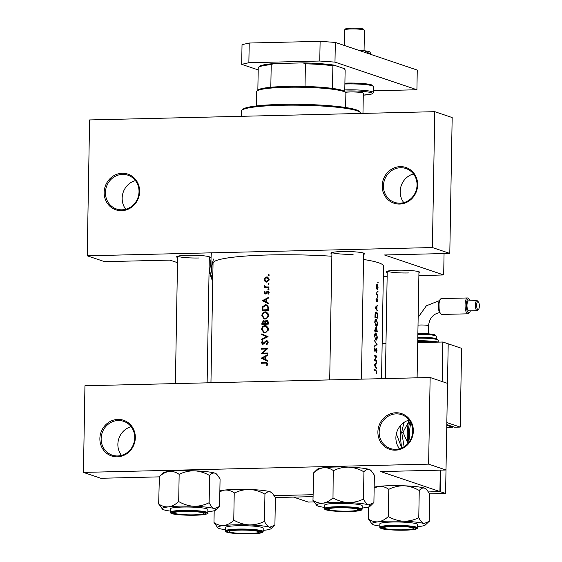 <?xml version="1.0" encoding="UTF-8"?>
<svg xmlns="http://www.w3.org/2000/svg" width="562" height="562" viewBox="0 0 562 562"><rect width="100%" height="100%" fill="white"/><g stroke="black" fill="none" stroke-linecap="round" stroke-linejoin="round"><path stroke-width="0.84" d="M121.462 455.403A17.843 16.67 108.6 0 1 131.143 426.713M117.275 456.829A18.834 17.598 108.6 0 1 99.881 438.55A18.834 17.598 108.6 0 1 117.929 419.421A18.834 17.598 108.6 0 1 135.33 437.7A18.834 17.598 108.6 0 1 117.275 456.829M118.252 420.517A17.843 16.67 -71.4 0 0 101.42 435.74A17.843 16.67 -71.4 0 0 112.238 455.143A17.843 16.67 -71.4 0 0 117.627 455.958A17.843 16.67 -71.4 0 0 134.459 440.734A17.843 16.67 -71.4 0 0 123.64 421.331A17.843 16.67 -71.4 0 0 118.252 420.517M399.477 448.75A17.843 16.67 108.6 0 1 409.157 420.067M395.297 450.183A18.834 17.598 108.6 0 1 377.896 431.897A18.834 17.598 108.6 0 1 395.95 412.768A18.834 17.598 108.6 0 1 413.351 431.047A18.834 17.598 108.6 0 1 395.297 450.183M396.266 413.864A17.843 16.67 -71.4 0 0 379.441 429.087A17.843 16.67 -71.4 0 0 390.253 448.49A17.843 16.67 -71.4 0 0 395.648 449.305A17.843 16.67 -71.4 0 0 412.473 434.082A17.843 16.67 -71.4 0 0 401.661 414.679A17.843 16.67 -71.4 0 0 396.266 413.864M125.755 209.268A17.843 16.67 108.6 0 1 135.435 180.578M121.575 210.694A18.834 17.598 108.6 0 1 104.174 192.415A18.834 17.598 108.6 0 1 122.228 173.286A18.834 17.598 108.6 0 1 139.629 191.565A18.834 17.598 108.6 0 1 121.575 210.694M122.544 174.382A17.843 16.67 -71.4 0 0 105.719 189.605A17.843 16.67 -71.4 0 0 116.531 209.008A17.843 16.67 -71.4 0 0 121.926 209.823A17.843 16.67 -71.4 0 0 138.751 194.6A17.843 16.67 -71.4 0 0 127.939 175.196A17.843 16.67 -71.4 0 0 122.544 174.382M403.776 202.615A17.843 16.67 108.6 0 1 413.456 173.932M399.596 204.048A18.834 17.598 108.6 0 1 382.195 185.762A18.834 17.598 108.6 0 1 400.249 166.633A18.834 17.598 108.6 0 1 417.643 184.919A18.834 17.598 108.6 0 1 399.596 204.048M400.566 167.729A17.843 16.67 -71.4 0 0 383.734 182.952A17.843 16.67 -71.4 0 0 394.552 202.362A17.843 16.67 -71.4 0 0 399.947 203.177A17.843 16.67 -71.4 0 0 416.772 187.954A17.843 16.67 -71.4 0 0 405.961 168.544A17.843 16.67 -71.4 0 0 400.566 167.729M177.592 257.544A16.853 1.932 1 0 1 176.728 256.651A16.853 1.932 1 0 1 187.771 255.246A16.853 1.932 1 0 1 210.195 257.234A16.853 1.932 1 0 1 209.303 258.099M177.796 256.181A15.862 1.819 -179 0 0 198.829 257.986M331.896 253.848A16.853 1.932 1 0 1 331.039 252.956A16.853 1.932 1 0 1 342.082 251.558A16.853 1.932 1 0 1 364.506 253.546A16.853 1.932 1 0 1 363.614 254.403M332.107 252.493A15.862 1.819 -179 0 0 353.133 254.298M387.218 272.514A16.853 1.932 1 0 1 386.354 271.622A16.853 1.932 1 0 1 397.397 270.217A16.853 1.932 1 0 1 419.821 272.205A16.853 1.932 1 0 1 418.929 273.069M387.422 271.158A15.862 1.819 -179 0 0 408.455 272.956M376.659 368.342L375.901 367.042L375.957 363.916L376.765 362.476L374.102 364.878L376.266 368.349M376.28 348.152L374.924 350.723L374.812 347.759L374.299 349.466L374.924 351.341L376.407 348.77L376.793 350.252L376.477 352.255L377.039 350.33L376.343 348.138M375.767 348.946L376.407 348.77M374.924 351.341L375.346 351.074L374.636 351.095M375.283 350.365L374.468 350.73L374.973 350.73M374.418 346.677L377.081 344.457L374.524 340.755L376.568 344.33L374.433 346.009L374.418 346.677M376.161 326.396C376.976 326.438 377.425 325.363 377.509 323.171L376.273 319.146C375.402 319.09 374.903 320.171 374.77 322.405L376.343 326.417M376.006 312.1L376.435 312.086L375.1 313.793L374.931 317.34A85.248 9.779 1 0 1 377.538 318.127L377.573 315.992C377.622 313.772 377.243 312.472 376.435 312.086L376.217 312.058M377.727 297.656L377.748 296.511L377.931 297.15L377.545 297.158M377.699 296.511L377.538 297.017M377.615 301.885L377.875 300.522L377.397 298.886L376.456 300.635L376.266 298.626L375.957 299.834L376.449 301.26L377.397 299.504L377.615 301.885M376.891 299.63L377.397 299.504M377.664 310.912L376.905 309.613L376.962 306.487L377.769 305.047L375.107 307.442L377.271 310.919M376.357 373.456L376.659 371.882L375.838 370A85.248 9.779 -179 0 0 374.018 369.473L374.011 370.091A85.248 9.779 1 0 1 375.802 370.611L376.421 371.763L376.357 373.456M376.083 294.755A85.248 9.779 1 0 1 377.938 295.331L377.945 294.713A85.248 9.779 -179 0 0 377.355 294.516L376.723 294.207L376.161 292.38L376.385 294.221A85.248 9.779 -179 0 0 376.09 294.137L376.083 294.755L377.945 294.713M377.98 283.255L378.001 282.11L378.184 282.749L377.79 282.756M377.952 282.11L377.79 282.616M377.144 289.563L378.107 287.252L377.235 284.351L376.547 284.836L376.189 286.655L376.484 288.671L377.271 289.585M377.826 292.184L377.847 291.032L378.029 291.671L377.636 291.685M377.797 291.032L377.636 291.538M376.505 327.625L376.006 328.749L375.451 327.787L374.692 331.123A85.248 9.779 1 0 1 377.299 331.91L376.589 327.604M375.922 340.179C376.73 340.221 377.179 339.146 377.271 336.954L376.034 332.929C375.163 332.873 374.657 333.954 374.531 336.188L376.097 340.207M374.173 360.635A85.248 9.779 1 0 1 376.779 361.422L376.793 360.804A85.248 9.779 -179 0 0 374.791 360.186L376.877 356.118A85.248 9.779 -179 0 0 374.271 355.332L374.257 355.95A85.248 9.779 1 0 1 376.35 356.568L374.173 360.635M210.954 382.75L213.04 263.164A85.248 9.779 1 0 1 269.507 254.944A85.248 9.779 1 0 1 331.854 256.237M363.523 259.482A85.248 9.779 1 0 1 383.502 266.142L381.542 378.669M269.247 274.951L268.713 274.389L268.158 274.98L268.692 275.542L269.247 274.951M269.163 279.454L267.561 277.031L266.767 276.911L265.081 277.656L264.281 279.588L265.018 281.485L266.676 282.124L269.072 280.185L269.163 279.454M269.086 283.873L268.552 283.311L268.004 283.901L268.538 284.463L269.086 283.873M268.952 286.929L268.938 287.547A85.248 9.779 1 0 0 264.217 287.674L264.231 287.056A85.248 9.779 -179 0 1 264.92 287.034L264.337 285.285L265.552 286.845L267.048 287.344L265.735 286.901L267.35 286.964A85.248 9.779 -179 0 1 268.952 286.929M268.994 289.353L268.46 288.791L267.905 289.381L268.439 289.943L268.994 289.353M266.079 293.666L264.625 292.746L265.131 291.861L264.737 291.453L264.049 292.767L265.257 294.003L267.596 291.903L268.348 292.774L267.828 293.786L268.264 294.186L268.861 292.198L267.582 291.285L265.039 293.357L266.346 293.793M268.769 297.263L268.762 297.937L266.655 299.005L266.606 302.131L268.671 303.129L268.657 303.803L262.278 300.719L268.769 297.263M268.58 308.201L268.545 310.343A85.248 9.779 1 0 0 262.11 310.526L262.398 306.943L265.482 304.766L266.69 304.934L268.58 308.201M268.622 315.359L268.474 314.207L266.409 312.001L265.271 311.84C263.199 312.1 262.054 313.357 261.857 315.612L264.063 318.921L265.18 319.083L268.432 316.539L268.622 315.359M268.334 322.258L268.299 324.126A85.248 9.779 1 0 0 261.864 324.309L261.892 322.967L263.508 320.726L264.857 321.478L266.529 320.108L268.334 322.258M268.383 329.142L268.236 327.99L266.163 325.784L265.032 325.623C262.953 325.883 261.815 327.14 261.618 329.395L263.824 332.711L264.941 332.866L268.193 330.323L268.383 329.142M268.081 336.673L261.597 339.862L261.604 339.202L266.704 336.75L261.688 334.608L261.695 333.94L268.081 336.673M263.697 344L262.033 342.722L262.875 341.352L262.489 340.804L261.386 342.68L262.84 344.323L266.402 341.218L267.477 342.539L266.367 344.077L266.69 344.654L268.151 342.525L267.997 341.682L266.423 340.6L262.573 343.67L263.845 344.099M267.877 348.335L262.728 353.161A85.248 9.779 -179 0 1 267.8 353.013L267.786 353.631A85.248 9.779 1 0 0 261.351 353.821L266.479 348.988A85.248 9.779 1 0 0 261.435 349.142L261.442 348.524A85.248 9.779 -179 0 1 267.877 348.335M267.765 354.692L267.758 355.367L265.657 356.441L265.601 359.561L267.667 360.558L267.653 361.233L261.274 358.156L267.765 354.692M267.772 364.071L266.894 362.638L265.524 362.525A85.248 9.779 -179 0 0 261.197 362.659L261.19 363.277A85.248 9.779 1 0 1 265.447 363.143L266.529 363.214L267.105 364.057L266.493 365.398L266.992 365.757L267.772 364.071M266.402 341.218L268.053 341.717M262.349 344.253L262.84 344.323M266.957 340.677L267.435 340.937M264.07 320.804L264.533 321.071M267.119 320.192L267.624 320.473M267.596 291.903L269.163 292.388M264.8 293.94L265.257 294.003M268.046 291.355L268.432 291.573M268.875 289.704L267.905 289.381L268.439 289.943M268.966 284.232L268.004 283.901L268.538 284.463M269.128 275.303L268.158 274.98L268.692 275.542M418.887 275.661L443.685 274.951L384.492 254.979L449.797 253.413L432.403 247.547L87.215 255.801L89.59 119.938L434.777 111.683L432.403 247.547M443.685 274.951L444.057 253.553M428.623 464.142L83.436 472.403L84.946 385.764L430.141 377.502L428.623 464.142L446.017 470.015L380.713 471.574L439.906 491.546L440.278 470.148M439.906 491.546L428.483 491.94L440.243 491.659L440.615 470.141M313.069 494.701L274.172 495.628L313.069 494.701M440.243 491.659L445.589 493.464L447.528 383.375L430.141 377.502M159.137 476.871L100.823 478.269L83.436 472.403M210.125 273.673L209.036 273.308M177.501 262.672L169.914 260.108L104.609 261.667L87.215 255.801M387.148 276.42L383.326 276.511M449.797 253.413L452.171 117.549L434.777 111.683M266.557 282.124L265.018 281.485M266.318 281.927L265.861 281.33M264.857 279.785L264.281 279.588M265.742 277.874L265.081 277.656M267.154 277.565L268.095 277.361L266.767 276.911M266.76 277.53L268.58 279.469L266.69 281.506L264.85 279.574L266.76 277.53L268.875 278.141M269.156 279.665L268.58 279.469M267.723 281.857L266.072 281.422L267.596 281.92M265.517 287.639L264.231 287.056M265.517 287.491L266.219 287.477L264.92 287.034M266.219 287.477L265.454 286.262M264.744 286.023L264.168 285.833M267.048 287.344L268.945 287.407M264.653 292.971L264.049 292.767M266.304 293.413L265.671 293.202M268.116 292.036L266.845 291.545M268.179 291.987L268.917 291.734M268.453 293.996L267.828 293.786M268.917 292.964L268.348 292.774M265.552 293.961L265.348 293.462M268.657 303.613L262.278 300.719M263.522 301.141L262.278 300.635M263.522 301.049L263.936 300.846M263.522 300.642L265.988 299.349L265.945 301.815L263.522 300.642M266.648 299.574L265.988 299.349M266.606 302.04L265.945 301.815M263.36 310.484L263.367 310.091M263.03 307.154L262.398 306.943M265.693 305.391L266.795 305.215L265.482 304.766M266.795 305.215L267.308 305.229M267.884 309.739A85.248 9.779 -179 0 0 262.77 309.887L262.995 307.281L265.468 305.391L266.402 305.517L267.765 306.978L267.884 309.739L268.552 309.964M268.545 310.203L264.028 310.315L262.77 309.887M268.531 307.238L267.765 306.978M268.229 306.206L266.402 305.517M264.716 319.068L263.613 317.98M262.517 315.837L261.857 315.612M265.538 312.465L266.585 312.282L265.271 311.84M266.585 312.282L267.034 312.296M262.51 315.563C262.665 313.737 263.585 312.704 265.264 312.458L266.163 312.584L267.955 315.401C267.786 317.207 266.866 318.233 265.187 318.464L264.281 318.338L262.51 315.563M268.608 315.626L267.955 315.401M268.067 313.322L266.163 312.584M266.325 318.851L265.187 318.464M264.281 318.338L266.191 318.9M263.114 324.267L263.121 323.874M263.936 321.422L264.632 321.169M265.405 321.668L264.857 321.478M266.971 320.818L267.723 320.565M263.508 321.345L264.576 323.607L265.882 324.049L263.789 324.098L262.531 323.67L263.508 321.345L265.334 321.928M265.236 323.41L264.583 323.192M264.576 323.607A85.248 9.779 -179 0 0 262.531 323.67M268.306 323.986L265.236 323.586L265.341 321.885L266.514 320.726L268.179 321.225M266.514 320.726L267.645 323.522A85.248 9.779 -179 0 0 265.236 323.586M268.327 322.862L267.66 322.637M268.306 323.747L267.645 323.522M264.477 332.852L263.374 331.763M262.271 329.62L261.618 329.395M265.292 326.248L266.346 326.065L265.032 325.623M266.346 326.065L266.788 326.079M262.264 329.346C262.426 327.52 263.346 326.487 265.018 326.241L265.917 326.367L267.709 329.184C267.547 330.99 266.627 332.016 264.948 332.247L264.042 332.121L262.264 329.346M268.369 329.409L267.709 329.184M267.821 327.105L265.917 326.367M266.086 332.634L264.948 332.247M264.042 332.121L265.952 332.683M262.405 339.469L261.604 339.202M267.512 337.024L266.704 336.75M267.568 336.996L261.688 334.608M262.932 335.022L262.939 334.474M267.154 344.344L266.367 344.077M268.13 342.757L267.477 342.539M263.044 344.302L262.714 343.719M262.04 342.897L261.386 342.68M264.238 343.424L263.655 343.227M264.899 342.476L264.309 342.279M266.894 341.324L267.575 341.064M261.702 353.807L261.351 353.695M262.981 353.765L263.402 353.386M267.083 349.192L266.479 348.988M262.686 349.1L261.442 348.524M262.686 348.939L267.484 348.826M267.786 353.498L262.728 353.161M267.66 361.043L261.274 358.156M262.517 358.57L261.281 358.064M262.517 358.486L262.932 358.275M262.517 358.071L264.99 356.786L264.941 359.244L262.517 358.071M265.643 357.003L264.99 356.786M265.601 359.469L264.941 359.244M377.053 305.735L377.755 305.721M376.21 306.508L376.962 306.487M376.484 309.62L376.905 309.613M375.655 307.646L376.695 306.733L376.652 309.198L375.191 307.66M375.929 306.754L376.695 306.733M376.217 309.205L376.652 309.198M376.069 299.103L376.421 299.096M376.09 294.228L376.723 294.207M262.44 363.235L261.197 362.659M262.44 363.08L267.4 362.975M267.112 365.609L266.493 365.398M267.653 364.724L266.999 364.506M267.758 364.274L267.105 364.057M376.435 286.732L377.228 284.969L377.896 287.182L377.158 288.945L376.189 286.739M376.484 284.969L377.228 284.969M377.257 288.959L376.603 288.959L377.257 288.959M377.306 317.425A85.248 9.779 -179 0 0 375.233 316.799L375.36 314.221L376.421 312.704L377.292 314.643L377.306 317.425L375.402 317.474M375.43 312.704L376.421 312.704M375.065 322.455L376.266 319.764L377.271 323.115L376.168 325.777L374.77 322.462M375.318 319.764L376.266 319.764M375.521 325.812L376.315 325.798L375.507 325.791M374.994 330.589L375.444 328.405L375.873 330.835A85.248 9.779 -179 0 0 374.994 330.589L374.699 330.597M374.692 330.863L375.873 330.835M376.14 330.92L376.673 328.236L377.067 331.208A85.248 9.779 -179 0 0 376.14 330.92L374.692 330.948M375.838 329.234L376.196 329.227M375.163 331.257L377.067 331.208M374.819 336.238L376.02 333.547L377.025 336.898L375.929 339.56L374.524 336.245M375.079 333.547L376.02 333.547M376.076 339.574L375.261 339.574L376.076 339.581M376.294 344.562L377.074 344.541M376.407 344.471L377.081 344.457M374.475 348.377L374.973 348.363M375.009 356.16L376.877 356.118M375.458 356.294L376.87 356.259M374.362 360.193L374.791 360.186M374.931 360.846L376.793 360.804M376.048 363.171L376.751 363.15M375.205 363.937L375.957 363.916M375.479 367.049L375.901 367.042M374.65 365.082L375.69 364.162L375.648 366.628L374.187 365.089M374.924 364.183L375.69 364.162M375.219 366.635L375.648 366.628M256.989 90.995L257.993 90.039A43.611 5.002 1 0 1 270.814 87.272A43.611 5.002 1 0 1 286.578 86.407A43.611 5.002 1 0 1 305.018 86.45A43.611 5.002 1 0 1 332.486 88.41A43.611 5.002 1 0 1 344.618 91.55L345.588 92.54A44.609 5.121 -179 0 0 286.227 87.279A44.609 5.121 -179 0 0 256.989 90.995A44.609 5.121 -179 0 0 256.679 91.578L256.427 105.944M345.63 107.504L345.876 93.137A44.609 5.121 -179 0 0 345.588 92.54M305.018 86.45L305.412 63.808L303.051 62.881A42.621 4.889 1 0 1 333.751 65.073L344.302 68.634L345.138 69.906L344.752 91.964M273.61 63.583L271.214 64.623A43.611 5.002 -179 0 0 258.387 67.398L259.384 66.442A42.621 4.889 1 0 1 273.61 63.583L303.051 62.881M270.814 87.272L271.214 64.623M333.751 65.073L332.88 65.768A43.611 5.002 -179 0 0 305.412 63.808M332.486 88.41L332.88 65.768M257.846 90.173L258.246 67.552A43.611 5.002 -179 0 1 258.387 67.398M241.885 110.229L242.882 109.274A58.483 6.709 1 0 1 288.636 104.293A58.483 6.709 1 0 1 351.039 108.466A58.483 6.709 1 0 1 359.048 111.304L360.017 112.295A59.474 6.821 -179 0 0 351.875 109.407A59.474 6.821 -179 0 0 288.411 105.164A59.474 6.821 -179 0 0 241.885 110.229A59.474 6.821 -179 0 0 241.47 111.009L241.379 116.306M360.397 113.461L360.397 113.088A59.474 6.821 -179 0 0 360.017 112.295M412.613 527.781A14.872 1.707 -179 0 0 395.241 526.397A14.872 1.707 -179 0 0 383.846 528.055A14.872 1.707 -179 0 0 384.619 528.449A14.872 1.707 -179 0 0 400.299 529.84A14.872 1.707 -179 0 0 413.379 528.568A14.872 1.707 -179 0 0 412.613 527.781M403.467 521.234A26.814 3.077 1 0 1 416.021 522.126A26.814 3.077 1 0 1 423.924 523.573C422.139 522.829 420.467 520.939 418.894 517.918L418.409 517.862C413.723 520.152 408.743 521.276 403.467 521.234C398.261 520.89 393.33 519.386 388.672 516.731L388.068 516.745C384.949 519.583 381.668 521.276 378.226 521.838C374.784 522.091 371.552 521.164 368.532 519.056L372.044 524.072A26.814 3.077 1 0 1 378.226 521.838A26.814 3.077 -179 0 1 403.467 521.234M418.894 517.918A30.784 3.534 -179 0 0 418.655 517.89A30.784 3.534 -179 0 0 418.409 517.862M409.508 526.826A16.853 1.932 1 0 1 415.353 528.189A16.853 1.932 1 0 1 406.558 529.959A16.853 1.932 1 0 1 387.724 529.404A16.853 1.932 1 0 1 381.886 527.599A16.853 1.932 1 0 1 392.445 526.208A16.853 1.932 1 0 1 409.508 526.826M410.857 522.737A18.834 2.164 -179 0 0 390.787 522.077A18.834 2.164 -179 0 0 379.856 523.847L379.8 527.198A18.834 2.164 1 0 1 390.731 525.428A18.834 2.164 1 0 1 410.801 526.088A18.834 2.164 1 0 1 417.461 527.851L417.517 524.508A18.834 2.164 -179 0 0 410.857 522.737M374.159 487.893L378.844 486.39C382.293 486.137 385.525 487.064 388.546 489.179L389.15 489.165C393.836 486.868 398.816 485.744 404.085 485.793C409.298 486.13 414.229 487.633 418.887 490.296L419.252 490.31L418.767 517.876M388.785 489.151L388.307 516.717M419.252 490.31L419.378 490.352C421.008 488.42 422.736 487.676 424.542 488.132L426.656 489.572L429.698 493.829L429.22 521.396L423.924 523.573A26.814 3.077 1 0 1 425.315 524.999A26.814 3.077 1 0 1 419.14 526.517A26.814 3.077 1 0 1 417.475 526.699M368.503 507.022L368.293 519.084M374.173 487.226A26.814 3.077 1 0 1 378.844 486.39A26.814 3.077 1 0 1 404.085 485.793A26.814 3.077 1 0 1 424.542 488.132A26.814 3.077 1 0 1 425.947 488.842L426.656 489.572M379.814 526.039A26.814 3.077 1 0 1 373.442 524.782A26.814 3.077 1 0 1 372.044 524.072M388.672 516.731A30.784 3.534 -179 0 0 388.068 516.745M219.861 490.921A26.814 3.077 1 0 1 224.54 490.085C227.961 489.825 231.193 490.752 234.235 492.867L233.757 520.433C230.666 523.264 227.385 524.957 223.922 525.526C220.501 525.786 217.262 524.859 214.22 522.744L217.733 527.76A26.814 3.077 1 0 1 223.922 525.526A26.814 3.077 1 0 1 249.163 524.922C243.915 524.571 238.983 523.067 234.361 520.419L233.996 520.405M219.854 491.588L224.54 490.085A26.814 3.077 1 0 1 249.781 489.481C255.022 489.832 259.96 491.336 264.576 493.984L265.067 494.04C266.704 492.108 268.425 491.371 270.238 491.82L272.345 493.26L275.387 497.525L274.909 525.091L269.62 527.268A26.814 3.077 1 0 1 271.003 528.687A26.814 3.077 1 0 1 270.758 528.87A26.814 3.077 1 0 1 264.828 530.212A26.814 3.077 1 0 1 263.171 530.388M260.887 532.439A16.853 1.932 1 0 1 241.815 533.675A16.853 1.932 1 0 1 227.575 531.294A16.853 1.932 1 0 1 227.729 531.174A16.853 1.932 1 0 1 244.856 529.882A16.853 1.932 1 0 1 261.049 531.877A16.853 1.932 1 0 1 260.887 532.439M263.149 531.547L263.206 528.196A18.834 2.164 -179 0 0 246.079 525.744A18.834 2.164 -179 0 0 225.847 527.163A18.834 2.164 -179 0 0 225.545 527.542L225.488 530.886A18.834 2.164 1 0 1 225.791 530.514A18.834 2.164 1 0 1 246.023 529.095A18.834 2.164 1 0 1 263.149 531.547L262.573 532.404C257.656 534.378 243.782 534.146 234.059 533.366C224.329 532.123 225.987 531.757 225.488 530.886M264.941 493.998L264.463 521.564L264.098 521.55C259.377 523.847 254.396 524.971 249.163 524.922A26.814 3.077 -179 0 1 269.62 527.268C267.835 526.517 266.156 524.634 264.583 521.606L264.463 521.564M214.192 510.71L213.982 522.772M234.48 492.839L234.846 492.853C239.56 490.556 244.54 489.432 249.781 489.481A26.814 3.077 1 0 1 270.238 491.82A26.814 3.077 1 0 1 271.636 492.537L272.345 493.26M225.51 529.727A26.814 3.077 1 0 1 219.138 528.47A26.814 3.077 1 0 1 217.733 527.76M259.925 531.413A15.862 1.819 -179 0 0 259.995 531.371L259.068 532.263A14.872 1.707 -179 0 0 258.302 531.469A14.872 1.707 -179 0 0 240.929 530.085A14.872 1.707 -179 0 0 229.535 531.743A14.872 1.707 -179 0 0 230.315 532.144A14.872 1.707 -179 0 0 245.987 533.535A14.872 1.707 -179 0 0 259.068 532.263M264.583 521.606A30.784 3.534 -179 0 0 264.098 521.55M234.361 520.419A30.784 3.534 -179 0 0 233.757 520.433M324.499 507.374A26.814 3.077 -179 0 1 318.127 506.116A26.814 3.077 1 0 1 316.729 505.407A26.814 3.077 1 0 1 316.982 504.514A26.814 3.077 1 0 1 322.911 503.173C319.49 503.433 316.258 502.505 313.21 500.391L316.729 505.407M326.719 508.821A16.853 1.932 1 0 1 343.853 507.528A16.853 1.932 1 0 1 360.038 509.523A16.853 1.932 1 0 1 359.877 510.085A16.853 1.932 1 0 1 340.804 511.322A16.853 1.932 1 0 1 326.571 508.94A16.853 1.932 1 0 1 326.719 508.821M358.921 509.06A15.862 1.819 -179 0 0 358.985 509.017L358.064 509.91A14.872 1.707 -179 0 0 357.292 509.116A14.872 1.707 -179 0 0 339.926 507.732A14.872 1.707 -179 0 0 328.531 509.39A14.872 1.707 -179 0 0 329.304 509.79A14.872 1.707 -179 0 0 344.977 511.174A14.872 1.707 -179 0 0 358.064 509.91M324.843 504.809A18.834 2.164 -179 0 0 324.541 505.189L324.478 508.533A18.834 2.164 1 0 1 324.78 508.16A18.834 2.164 1 0 1 345.019 506.741A18.834 2.164 1 0 1 362.139 509.193L362.202 505.842A18.834 2.164 -179 0 0 345.075 503.39A18.834 2.164 -179 0 0 324.843 504.809M313.715 472.747L317.361 469.249A26.814 3.077 1 0 1 323.529 467.732C320.066 468.294 316.785 469.994 313.694 472.825L312.971 500.419M332.746 498.08C329.655 500.911 326.382 502.604 322.911 503.173A26.814 3.077 1 0 1 348.152 502.568C342.904 502.217 337.973 500.714 333.357 498.065L332.746 498.08A30.784 3.534 -179 0 1 333.357 498.065M333.47 470.485L333.835 470.499C338.556 468.202 343.537 467.078 348.77 467.127A26.814 3.077 1 0 0 323.529 467.732C326.951 467.472 330.182 468.399 333.231 470.513L332.992 498.051M363.087 499.197C358.366 501.494 353.393 502.618 348.152 502.568A26.814 3.077 1 0 1 368.609 504.915C366.824 504.163 365.145 502.28 363.579 499.253L363.087 499.197A30.784 3.534 -179 0 1 363.579 499.253M363.937 471.644L364.057 471.687C365.693 469.755 367.415 469.017 369.227 469.467A26.814 3.077 1 0 0 348.77 467.127C354.018 467.479 358.949 468.982 363.572 471.63L363.937 471.644L363.452 499.211M371.341 470.907L370.625 470.183A26.814 3.077 1 0 0 369.227 469.467L371.334 470.907L374.383 475.171L373.899 502.737L368.609 504.915A26.814 3.077 1 0 1 369.993 506.334A26.814 3.077 1 0 1 363.825 507.858A26.814 3.077 1 0 1 362.16 508.034M158.66 504.107L159.383 476.513C162.502 473.675 165.776 471.975 169.218 471.42C172.667 471.167 175.899 472.094 178.92 474.202L179.524 474.188C184.21 471.897 189.19 470.773 194.459 470.816A26.814 3.077 1 0 1 207.013 471.715A26.814 3.077 1 0 1 214.916 473.162L217.03 474.602L220.072 478.859L219.594 506.425L214.298 508.603C212.513 507.858 210.841 505.969 209.268 502.941L208.776 502.885C204.097 505.182 199.117 506.306 193.841 506.264C188.635 505.919 183.704 504.416 179.046 501.754L178.442 501.768C175.323 504.606 172.042 506.306 168.6 506.861C165.158 507.121 161.926 506.193 158.905 504.079L162.418 509.095A26.814 3.077 1 0 1 168.6 506.861A26.814 3.077 1 0 1 193.841 506.264A26.814 3.077 1 0 1 214.298 508.603A26.814 3.077 1 0 1 215.689 510.029A26.814 3.077 1 0 1 209.514 511.546A26.814 3.077 -179 0 1 207.849 511.722M159.404 476.443L163.05 472.944A26.814 3.077 1 0 1 169.218 471.42A26.814 3.077 1 0 1 194.459 470.816C199.672 471.16 204.603 472.663 209.261 475.319L209.752 475.375C211.382 473.443 213.11 472.705 214.916 473.162A26.814 3.077 1 0 1 216.321 473.871L217.03 474.602M178.098 514.434A16.853 1.932 1 0 1 172.26 512.628A16.853 1.932 1 0 1 182.819 511.237A16.853 1.932 1 0 1 199.882 511.856A16.853 1.932 1 0 1 205.727 513.211A16.853 1.932 1 0 1 196.932 514.989A16.853 1.932 1 0 1 178.098 514.434M207.828 512.881L207.891 509.537A18.834 2.164 -179 0 0 201.231 507.767A18.834 2.164 -179 0 0 181.161 507.107A18.834 2.164 -179 0 0 170.23 508.877L170.167 512.228A18.834 2.164 1 0 1 181.097 510.458A18.834 2.164 1 0 1 201.175 511.111A18.834 2.164 1 0 1 207.828 512.881C208.685 513.422 207.273 514.019 203.585 514.659C195.576 515.495 186.76 515.459 177.142 514.539C172.562 514.118 170.237 513.345 170.167 512.228M179.159 474.173L178.681 501.74M209.626 475.333L209.141 502.899M170.188 511.069A26.814 3.077 1 0 1 163.816 509.811A26.814 3.077 1 0 1 162.418 509.095M209.268 502.941A30.784 3.534 -179 0 0 208.776 502.885M179.046 501.754A30.784 3.534 -179 0 0 178.442 501.768M174.993 513.478A14.872 1.707 -179 0 0 190.673 514.869A14.872 1.707 -179 0 0 203.753 513.598A14.872 1.707 -179 0 0 202.987 512.811A14.872 1.707 -179 0 0 185.615 511.427A14.872 1.707 -179 0 0 174.22 513.085A14.872 1.707 -179 0 0 174.993 513.478M249.212 43.035L248.868 62.726L241.681 64.349L242.025 44.658L249.212 43.035L320.115 41.335L335.324 42.424L417.257 70.067L416.92 89.758L373.28 90.805M248.868 62.726L319.771 61.026L320.115 41.335M258.204 69.92L241.681 64.349M335.324 42.424L334.98 62.115L416.92 89.758M334.98 62.115L319.771 61.026M360.98 51.079L364.38 50.742A15.862 1.819 1 0 1 369.058 51.599A15.862 1.819 1 0 1 369.915 52.055L371.313 54.57M358.633 50.292A15.862 1.819 1 0 1 364.38 50.742L371.313 54.451M382.153 343.459L385.982 343.368M417.714 342.609L442.856 342.012L442.161 381.563M446.846 422.582L460.208 427.092L461.585 348.328L442.856 342.012M448.202 343.818L447.514 383.368L448.202 343.818M445.589 493.464L429.698 493.843M313.947 501.929L308.236 502.07L293.519 497.103L313.041 496.632L275.387 497.539M344.668 29.8L345.665 28.845A8.922 1.026 1 0 1 354.952 28.1A8.922 1.026 1 0 1 363.389 29.154L364.359 30.137A9.912 1.138 -179 0 0 354.98 28.971A9.912 1.138 -179 0 0 344.668 29.8A9.912 1.138 -179 0 0 344.597 29.927L344.33 45.466M364.064 50.706L364.422 30.271A9.912 1.138 -179 0 0 364.359 30.137M345.363 92.309A9.912 1.138 1 0 1 354.791 92.006A9.912 1.138 1 0 1 362.736 92.885A9.912 1.138 1 0 1 363.319 93.285L362.968 113.398M439.997 313.034L439.203 312.17L438.929 301.148L439.589 300.248M470.169 300.839A6.941 2.339 88.6 0 0 469.347 299.37A6.941 2.339 88.6 0 0 468.785 298.977A6.941 2.339 88.6 0 0 466.32 305.075A6.941 2.339 88.6 0 0 468.546 312.76A6.941 2.339 88.6 0 0 469.656 312.324A6.941 2.339 88.6 0 0 470.408 310.821M469.656 312.324L468.863 313.266A7.931 2.677 -91.4 0 1 467.921 313.814A7.931 2.677 -91.4 0 1 467.591 313.765A7.931 2.677 -91.4 0 1 465.055 305.468A7.931 2.677 -91.4 0 1 467.542 297.965A7.931 2.677 -91.4 0 1 467.865 298.015A7.931 2.677 -91.4 0 1 468.511 298.464L469.347 299.37M477.925 309.62A4.004 1.349 88.6 0 0 478.564 309.367A4.004 1.349 88.6 0 0 479.344 305.609A4.004 1.349 88.6 0 0 478.388 301.899A4.004 1.349 88.6 0 0 478.065 301.668A4.004 1.349 88.6 0 0 476.646 305.187A4.004 1.349 88.6 0 0 477.925 309.62M478.564 309.367L477.777 310.315A4.995 1.686 -91.4 0 1 477.18 310.66A4.995 1.686 -91.4 0 1 476.976 310.624A4.995 1.686 -91.4 0 1 475.375 305.405A4.995 1.686 -91.4 0 1 476.941 300.677A4.995 1.686 -91.4 0 1 477.145 300.705A4.995 1.686 -91.4 0 1 477.552 300.993L478.388 301.899M467.542 297.965L441.416 298.584A7.931 2.677 88.6 0 0 440.475 299.139A7.931 2.677 88.6 0 0 438.936 306.578A7.931 2.677 88.6 0 0 440.826 313.94A7.931 2.677 88.6 0 0 441.472 314.39A7.931 2.677 88.6 0 0 441.795 314.439L467.921 313.814M468.75 300.909A4.995 1.686 88.6 0 0 468.546 300.874A4.995 1.686 88.6 0 0 466.98 305.602A4.995 1.686 88.6 0 0 468.575 310.828A4.995 1.686 88.6 0 0 468.785 310.856L477.18 310.66M452.754 426.6L452.74 427.268L446.797 425.265M452.74 427.268L446.762 427.415M446.811 424.591L454.609 427.225L460.208 427.092M440.826 313.94L439.99 313.034A6.941 2.339 -91.4 0 1 438.339 306.592A6.941 2.339 -91.4 0 1 439.681 300.08L440.475 299.139M212.752 279.588L209.682 271.355L210.919 259.735M212.787 277.642A28.746 9.687 -91.4 0 1 212.071 274.01A28.746 9.687 -91.4 0 1 211.396 252.83M212.794 277.171L212.071 274.01C211.347 268.791 211.853 263.803 213.588 259.04M212.724 281.148A21.806 7.348 -91.4 0 1 209.682 271.355A21.806 7.348 -91.4 0 1 209.148 267.217M408.799 420.165L408.483 422.09L402.996 432.283L401.689 432.311L404.106 446.72M403.938 422.483L401.689 432.311M402.996 432.283L408.103 443.755M400.896 425.118A28.746 9.687 88.6 0 0 401.535 446.621A28.746 9.687 88.6 0 0 401.774 447.949M396.336 433.843L401.725 447.97M409.003 420.109A21.806 7.348 88.6 0 0 408.483 422.09A21.806 7.348 88.6 0 0 408.04 443.369M410.035 421.317A18.834 6.351 88.6 0 0 408.946 442.252M410.934 422.912A17.843 6.013 88.6 0 0 410.007 440.685M268.685 287.414L267.35 286.964M266.746 292.662L266.17 292.465M262.777 309.353L262.131 309.135M268.566 309.17L267.898 308.945M262.538 323.185L261.892 322.967M374.011 370.042L375.838 370M376.083 294.544L377.355 294.516M266.852 362.975L265.524 362.525M410.408 526.72A18.237 2.093 -179 0 0 384.703 526.524A18.237 2.093 -179 0 0 386.825 529.509A18.237 2.093 -179 0 0 412.529 529.706A18.237 2.093 -179 0 0 410.408 526.72M262.25 532.488A18.237 2.093 -179 0 0 247.561 529.804A18.237 2.093 -179 0 0 226.367 531.125A18.237 2.093 -179 0 0 241.056 533.809A18.237 2.093 -179 0 0 262.25 532.488M325.356 508.772A18.237 2.093 -179 0 0 340.045 511.455A18.237 2.093 -179 0 0 361.24 510.134A18.237 2.093 -179 0 0 346.55 507.451A18.237 2.093 -179 0 0 325.356 508.772M177.199 514.539A18.237 2.093 -179 0 0 202.903 514.736A18.237 2.093 -179 0 0 200.782 511.75A18.237 2.093 -179 0 0 175.077 511.553A18.237 2.093 -179 0 0 177.199 514.539M344.906 83.155L353.386 83.064L367.738 84.04L371.573 84.855L373.351 86.562A19.825 2.276 -179 0 0 372.192 85.775A19.825 2.276 -179 0 0 344.892 84.019M344.787 89.927A19.825 2.276 1 0 1 372.086 91.676A19.825 2.276 1 0 1 373.245 92.47L372.711 93.503L371.166 94.184L363.291 95.133A18.834 2.164 -179 0 0 371.138 92.688A18.834 2.164 -179 0 0 344.773 91.044M344.906 83.162A18.834 2.164 1 0 1 371.271 84.813M439.969 312.535C433.197 313.807 429.396 318.218 428.553 325.784A5.95 0.681 -179 0 0 428.209 325.546A5.95 0.681 -179 0 0 420.601 325.005A5.95 0.681 -179 0 0 418.023 325.166M436.372 338.64A14.872 1.707 1 0 0 417.812 337.277L433.119 337.966L436.674 338.689L438.219 340.235A15.862 1.819 -179 0 0 437.285 339.603A15.862 1.819 -179 0 0 417.798 338.141M434.574 334.748A12.884 1.475 1 0 0 417.875 333.575L431.328 334.109L434.876 334.79L436.302 336.266A13.874 1.595 -179 0 0 435.487 335.711A13.874 1.595 -179 0 0 417.861 334.439M433.646 342.23A19.825 2.276 -179 0 0 417.735 341.605M438.704 342.11L429.754 341.05L417.749 340.734A18.834 2.164 1 0 1 438.599 342.11M266.529 363.214L267.863 363.663M383.846 528.055L382.947 527.135M385.363 378.577L387.239 271.207M417.102 377.819L418.95 271.762M413.379 528.568L414.313 527.683M379.8 527.198C379.863 528.322 382.188 529.088 386.768 529.509C396.407 530.43 405.23 530.472 413.239 529.629C419.519 528.231 416.477 528.596 417.461 527.851M425.315 524.999L428.427 522.035M271.003 528.687L274.115 525.723M229.535 531.743L228.636 530.83M324.478 508.533C324.984 509.404 323.319 509.769 333.055 511.013C342.778 511.792 356.645 512.024 361.563 510.05L362.139 509.193M369.993 506.334L373.105 503.369M363.635 253.097L361.436 379.146M331.924 252.542L329.697 379.905M328.531 509.39L327.632 508.469M215.689 510.029L218.801 507.064M203.753 513.598L204.687 512.713M207.125 382.841L209.324 256.792M175.386 383.6L177.613 256.237M174.22 513.085L173.321 512.165M373.351 86.562L373.245 92.47M436.302 336.266L436.267 338.563M438.219 340.235L438.184 342.005M418.156 317.34L426.382 305.791L439.294 300.656M428.413 333.821L428.553 325.784M476.941 300.677L468.546 300.874"/></g></svg>
